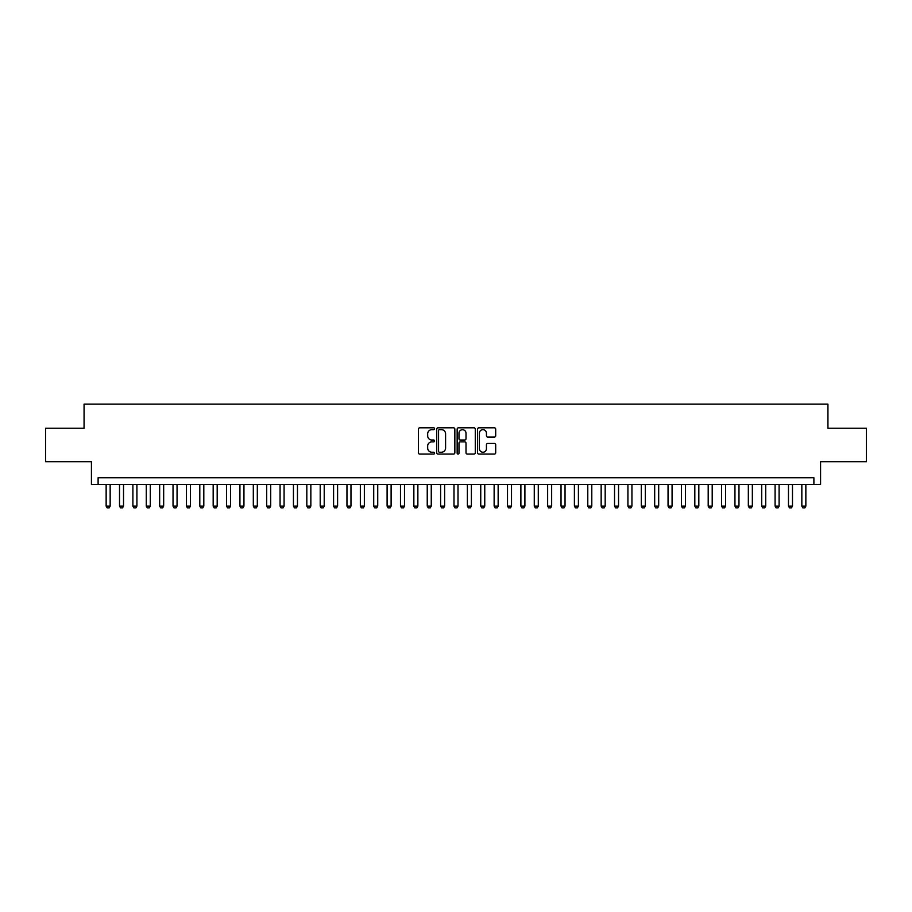 <?xml version="1.0" encoding="UTF-8"?>
<svg xmlns="http://www.w3.org/2000/svg" width="912" height="912" viewBox="0 0 912 912"><rect width="100%" height="100%" fill="white"/><g stroke="black" fill="none" stroke-linecap="round" stroke-linejoin="round"><path stroke-width="1.37" d="M434.591 428.731A0.923 0.923 0 0 0 433.679 427.819L419.725 427.819A1.311 1.311 0 0 0 418.414 429.13L418.414 452.762A1.311 1.311 0 0 0 419.725 454.085L433.679 454.085A0.923 0.923 0 0 0 434.591 453.161A0.923 0.923 0 0 0 433.679 452.238L431.866 452.238A4.207 4.207 0 0 1 427.671 448.043L427.671 446.071A4.207 4.207 0 0 1 431.866 441.864L433.679 441.864A0.923 0.923 0 0 0 434.591 440.952A0.923 0.923 0 0 0 433.679 440.029L431.866 440.029A4.207 4.207 0 0 1 427.671 435.822L427.671 433.861A4.207 4.207 0 0 1 431.866 429.655L433.679 429.655A0.923 0.923 0 0 0 434.591 428.731M494.384 437.076A1.311 1.311 0 0 0 495.695 435.765L495.695 429.13A1.311 1.311 0 0 0 494.384 427.819L478.88 427.819A1.311 1.311 0 0 0 477.569 429.13L477.569 452.762A1.311 1.311 0 0 0 478.88 454.085L494.384 454.085A1.311 1.311 0 0 0 495.695 452.762L495.695 444.76A1.311 1.311 0 0 0 494.384 443.449L487.749 443.449A1.311 1.311 0 0 0 486.438 444.76L486.438 448.727A3.511 3.511 0 0 1 482.927 452.238A3.511 3.511 0 0 1 479.404 448.727L479.404 433.166A3.511 3.511 0 0 1 482.927 429.655A3.511 3.511 0 0 1 486.438 433.166L486.438 435.765A1.311 1.311 0 0 0 487.749 437.076L494.384 437.076M813.892 484.432L820.572 484.432L820.572 461.689L866.4 461.689L866.4 428.241L827.936 428.241L827.936 404.153L84.064 404.153L84.064 428.241L45.6 428.241L45.6 461.689L91.428 461.689L91.428 484.432L813.892 484.432L813.892 477.74L98.108 477.74L98.108 484.432M454.849 429.13A1.311 1.311 0 0 0 453.538 427.819L438.045 427.819A1.311 1.311 0 0 0 436.723 429.13L436.723 452.762A1.311 1.311 0 0 0 438.045 454.085L453.538 454.085A1.311 1.311 0 0 0 454.849 452.762L454.849 429.13M458.462 427.819L473.955 427.819A1.311 1.311 0 0 1 475.277 429.13L475.277 452.762A1.311 1.311 0 0 1 473.955 454.085L467.332 454.085A1.311 1.311 0 0 1 466.009 452.762L466.009 443.186A1.311 1.311 0 0 0 464.698 441.864L460.298 441.864A1.311 1.311 0 0 0 458.987 443.186L458.987 453.161A0.923 0.923 0 0 1 458.063 454.085A0.923 0.923 0 0 1 457.151 453.161L457.151 429.13A1.311 1.311 0 0 1 458.462 427.819M439.481 429.655A0.923 0.923 0 0 0 438.569 430.578L438.569 451.326A0.923 0.923 0 0 0 439.481 452.238L441.385 452.238A4.207 4.207 0 0 0 445.592 448.043L445.592 433.861A4.207 4.207 0 0 0 441.385 429.655L439.481 429.655M466.009 433.234A3.511 3.511 0 0 0 462.498 429.723A3.511 3.511 0 0 0 458.987 433.234L458.987 438.718A1.311 1.311 0 0 0 460.298 440.029L464.698 440.029A1.311 1.311 0 0 0 466.009 438.718L466.009 433.234M106.145 484.432L106.145 506.103L110.158 506.103L110.158 484.432M110.158 506.103L109.155 507.847L107.149 507.847L106.145 506.103M119.518 484.432L119.518 506.103L123.53 506.103L123.53 484.432M123.53 506.103L122.527 507.847L120.521 507.847L119.518 506.103M132.901 484.432L132.901 506.103L136.914 506.103L136.914 484.432M136.914 506.103L135.911 507.847L133.904 507.847L132.901 506.103M146.273 484.432L146.273 506.103L150.286 506.103L150.286 484.432M150.286 506.103L149.283 507.847L147.277 507.847L146.273 506.103M159.657 484.432L159.657 506.103L163.67 506.103L163.67 484.432M163.67 506.103L162.667 507.847L160.66 507.847L159.657 506.103M173.029 484.432L173.029 506.103L177.053 506.103L177.053 484.432M177.053 506.103L176.05 507.847L174.044 507.847L173.029 506.103M186.413 484.432L186.413 506.103L190.426 506.103L190.426 484.432M190.426 506.103L189.422 507.847L187.416 507.847L186.413 506.103M199.796 484.432L199.796 506.103L203.809 506.103L203.809 484.432M203.809 506.103L202.806 507.847L200.8 507.847L199.796 506.103M213.169 484.432L213.169 506.103L217.181 506.103L217.181 484.432M217.181 506.103L216.178 507.847L214.172 507.847L213.169 506.103M226.552 484.432L226.552 506.103L230.565 506.103L230.565 484.432M230.565 506.103L229.562 507.847L227.555 507.847L226.552 506.103M239.924 484.432L239.924 506.103L243.949 506.103L243.949 484.432M243.949 506.103L242.945 507.847L240.928 507.847L239.924 506.103M253.308 484.432L253.308 506.103L257.321 506.103L257.321 484.432M257.321 506.103L256.318 507.847L254.311 507.847L253.308 506.103M266.692 484.432L266.692 506.103L270.704 506.103L270.704 484.432M270.704 506.103L269.701 507.847L267.695 507.847L266.692 506.103M280.064 484.432L280.064 506.103L284.077 506.103L284.077 484.432M284.077 506.103L283.073 507.847L281.067 507.847L280.064 506.103M293.447 484.432L293.447 506.103L297.46 506.103L297.46 484.432M297.46 506.103L296.457 507.847L294.451 507.847L293.447 506.103M306.82 484.432L306.82 506.103L310.844 506.103L310.844 484.432M310.844 506.103L309.829 507.847L307.823 507.847L306.82 506.103M320.203 484.432L320.203 506.103L324.216 506.103L324.216 484.432M324.216 506.103L323.213 507.847L321.206 507.847L320.203 506.103M333.587 484.432L333.587 506.103L337.6 506.103L337.6 484.432M337.6 506.103L336.596 507.847L334.59 507.847L333.587 506.103M346.959 484.432L346.959 506.103L350.972 506.103L350.972 484.432M350.972 506.103L349.969 507.847L347.962 507.847L346.959 506.103M360.343 484.432L360.343 506.103L364.355 506.103L364.355 484.432M364.355 506.103L363.352 507.847L361.346 507.847L360.343 506.103M373.715 484.432L373.715 506.103L377.728 506.103L377.728 484.432M377.728 506.103L376.724 507.847L374.718 507.847L373.715 506.103M387.098 484.432L387.098 506.103L391.111 506.103L391.111 484.432M391.111 506.103L390.108 507.847L388.102 507.847L387.098 506.103M400.482 484.432L400.482 506.103L404.495 506.103L404.495 484.432M404.495 506.103L403.492 507.847L401.485 507.847L400.482 506.103M413.854 484.432L413.854 506.103L417.867 506.103L417.867 484.432M417.867 506.103L416.864 507.847L414.857 507.847L413.854 506.103M427.238 484.432L427.238 506.103L431.251 506.103L431.251 484.432M431.251 506.103L430.247 507.847L428.241 507.847L427.238 506.103M440.61 484.432L440.61 506.103L444.623 506.103L444.623 484.432M444.623 506.103L443.62 507.847L441.613 507.847L440.61 506.103M453.994 484.432L453.994 506.103L458.006 506.103L458.006 484.432M458.006 506.103L457.003 507.847L454.997 507.847L453.994 506.103M467.377 484.432L467.377 506.103L471.39 506.103L471.39 484.432M471.39 506.103L470.387 507.847L468.38 507.847L467.377 506.103M480.749 484.432L480.749 506.103L484.762 506.103L484.762 484.432M484.762 506.103L483.759 507.847L481.753 507.847L480.749 506.103M494.133 484.432L494.133 506.103L498.146 506.103L498.146 484.432M498.146 506.103L497.143 507.847L495.136 507.847L494.133 506.103M507.505 484.432L507.505 506.103L511.518 506.103L511.518 484.432M511.518 506.103L510.515 507.847L508.508 507.847L507.505 506.103M520.889 484.432L520.889 506.103L524.902 506.103L524.902 484.432M524.902 506.103L523.898 507.847L521.892 507.847L520.889 506.103M534.272 484.432L534.272 506.103L538.285 506.103L538.285 484.432M538.285 506.103L537.282 507.847L535.276 507.847L534.272 506.103M547.645 484.432L547.645 506.103L551.657 506.103L551.657 484.432M551.657 506.103L550.654 507.847L548.648 507.847L547.645 506.103M561.028 484.432L561.028 506.103L565.041 506.103L565.041 484.432M565.041 506.103L564.038 507.847L562.031 507.847L561.028 506.103M574.4 484.432L574.4 506.103L578.413 506.103L578.413 484.432M578.413 506.103L577.41 507.847L575.404 507.847L574.4 506.103M587.784 484.432L587.784 506.103L591.797 506.103L591.797 484.432M591.797 506.103L590.794 507.847L588.787 507.847L587.784 506.103M601.156 484.432L601.156 506.103L605.18 506.103L605.18 484.432M605.18 506.103L604.177 507.847L602.171 507.847L601.156 506.103M614.54 484.432L614.54 506.103L618.553 506.103L618.553 484.432M618.553 506.103L617.549 507.847L615.543 507.847L614.54 506.103M627.923 484.432L627.923 506.103L631.936 506.103L631.936 484.432M631.936 506.103L630.933 507.847L628.927 507.847L627.923 506.103M641.296 484.432L641.296 506.103L645.308 506.103L645.308 484.432M645.308 506.103L644.305 507.847L642.299 507.847L641.296 506.103M654.679 484.432L654.679 506.103L658.692 506.103L658.692 484.432M658.692 506.103L657.689 507.847L655.682 507.847L654.679 506.103M668.051 484.432L668.051 506.103L672.076 506.103L672.076 484.432M672.076 506.103L671.072 507.847L669.055 507.847L668.051 506.103M681.435 484.432L681.435 506.103L685.448 506.103L685.448 484.432M685.448 506.103L684.445 507.847L682.438 507.847L681.435 506.103M694.819 484.432L694.819 506.103L698.831 506.103L698.831 484.432M698.831 506.103L697.828 507.847L695.822 507.847L694.819 506.103M708.191 484.432L708.191 506.103L712.204 506.103L712.204 484.432M712.204 506.103L711.2 507.847L709.194 507.847L708.191 506.103M721.574 484.432L721.574 506.103L725.587 506.103L725.587 484.432M725.587 506.103L724.584 507.847L722.578 507.847L721.574 506.103M734.947 484.432L734.947 506.103L738.971 506.103L738.971 484.432M738.971 506.103L737.956 507.847L735.95 507.847L734.947 506.103M748.33 484.432L748.33 506.103L752.343 506.103L752.343 484.432M752.343 506.103L751.34 507.847L749.333 507.847L748.33 506.103M761.714 484.432L761.714 506.103L765.727 506.103L765.727 484.432M765.727 506.103L764.723 507.847L762.717 507.847L761.714 506.103M775.086 484.432L775.086 506.103L779.099 506.103L779.099 484.432M779.099 506.103L778.096 507.847L776.089 507.847L775.086 506.103M788.47 484.432L788.47 506.103L792.482 506.103L792.482 484.432M792.482 506.103L791.479 507.847L789.473 507.847L788.47 506.103M801.842 484.432L801.842 506.103L805.855 506.103L805.855 484.432M805.855 506.103L804.851 507.847L802.845 507.847L801.842 506.103"/></g></svg>
